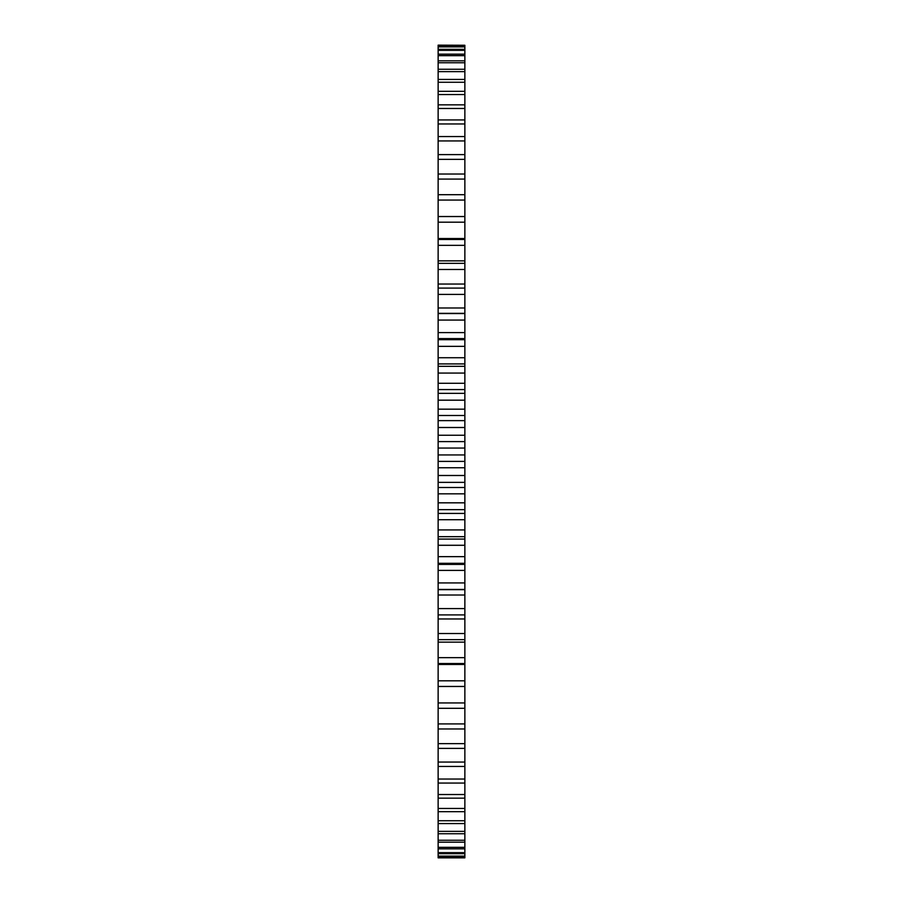 <?xml version="1.0" encoding="UTF-8"?>
<svg xmlns="http://www.w3.org/2000/svg" width="903" height="903" viewBox="0 0 903 903"><rect width="100%" height="100%" fill="white"/><g stroke="black" fill="none" stroke-linecap="round" stroke-linejoin="round"><path stroke-width="1.35" d="M438.136 222.194L464.864 222.194L464.864 216.539L438.136 216.539L438.136 448.057L464.864 448.057L464.864 686.461L438.136 686.461L438.136 680.806L464.864 680.806M438.136 448.057L438.136 454.943L464.864 454.943M438.136 441.601L464.864 441.601L464.864 448.057M438.136 454.943L438.136 461.399L464.864 461.399M438.136 461.399L438.136 680.806M438.136 685.795L438.136 857.85L464.864 857.85L464.864 685.795M438.136 45.263L464.864 45.263L438.136 45.15L438.136 217.205M464.864 45.263L464.864 217.205M464.864 222.194L464.864 441.601M438.136 435.246L464.864 435.246M438.136 467.754L464.864 467.754M438.136 427.503L464.864 427.503M438.136 475.497L464.864 475.497M438.136 420.629L464.864 420.629M438.136 482.371L464.864 482.371M438.136 415.504L464.864 415.504M438.136 487.496L464.864 487.496M438.136 409.172L464.864 409.172M438.136 493.828L464.864 493.828M438.136 400.176L464.864 400.176M438.136 502.824L464.864 502.824M438.136 393.347L464.864 393.347M438.136 509.653L464.864 509.653M438.136 389.565L464.864 389.565M438.136 513.435L464.864 513.435M438.136 383.29L464.864 383.29M438.136 519.71L464.864 519.71M438.136 373.074L464.864 373.074M438.136 529.926L464.864 529.926M438.136 366.336L464.864 366.336M438.136 536.664L464.864 536.664M438.136 363.909L464.864 363.909M438.136 539.091L464.864 539.091M438.136 357.723L464.864 357.723M438.136 545.277L464.864 545.277M438.136 346.334L464.864 346.334M438.136 556.666L464.864 556.666M438.136 339.697L464.864 339.697M438.136 563.303L464.864 563.303M438.136 332.586L464.864 332.586M438.136 570.414L464.864 570.414M438.136 320.08L464.864 320.08M438.136 582.92L464.864 582.92M438.136 313.578L464.864 313.578M438.136 589.422L464.864 589.422M438.136 307.979L464.864 307.979M438.136 595.021L464.864 595.021M438.136 294.412L464.864 294.412M438.136 608.588L464.864 608.588M438.136 288.091L464.864 288.091M438.136 614.909L464.864 614.909M438.136 284.039L464.864 284.039M438.136 618.961L464.864 618.961M438.136 269.478L464.864 269.478M438.136 633.522L464.864 633.522M438.136 263.349L464.864 263.349M438.136 639.651L464.864 639.651M438.136 260.854L464.864 260.854M438.136 642.146L464.864 642.146M438.136 245.356L464.864 245.356M438.136 657.644L464.864 657.644M438.136 239.464L464.864 239.464M438.136 663.536L464.864 663.536M438.136 238.55L464.864 238.55M438.136 664.45L464.864 664.45M438.136 200.06L464.864 200.06M438.136 702.94L464.864 702.94M438.136 194.698L464.864 194.698M438.136 708.302L464.864 708.302M438.136 179.087L464.864 179.087M438.136 723.913L464.864 723.913M438.136 174.019L464.864 174.019M438.136 728.981L464.864 728.981M438.136 159.357L464.864 159.357M438.136 743.643L464.864 743.643M438.136 154.605L464.864 154.605M438.136 748.395L464.864 748.395M438.136 140.947L464.864 140.947M438.136 762.053L464.864 762.053M438.136 136.556L464.864 136.556M438.136 766.444L464.864 766.444M438.136 123.959L464.864 123.959M438.136 779.041L464.864 779.041M438.136 119.941L464.864 119.941M438.136 783.059L464.864 783.059M438.136 108.473L464.864 108.473M438.136 794.527L464.864 794.527M438.136 104.838L464.864 104.838M438.136 798.162L464.864 798.162M438.136 94.544L464.864 94.544M438.136 808.456L464.864 808.456M438.136 91.305L464.864 91.305M438.136 811.695L464.864 811.695M438.136 82.252L464.864 82.252M438.136 820.748L464.864 820.748M438.136 79.43L464.864 79.43M438.136 823.57L464.864 823.57M438.136 71.642L464.864 71.642M438.136 831.358L464.864 831.358M438.136 69.249L464.864 69.249M438.136 833.751L464.864 833.751M438.136 62.758L464.864 62.758M438.136 840.241L464.864 840.241M438.136 60.817L464.864 60.817M438.136 842.183L464.864 842.183M438.136 55.659L464.864 55.659M438.136 847.341L464.864 847.341M438.136 54.157L464.864 54.157M438.136 848.843L464.864 848.843M438.136 50.354L464.864 50.354M438.136 852.646L464.864 852.646M438.136 49.315L464.864 49.315M438.136 853.685L464.864 853.685M438.136 46.888L464.864 46.888M438.136 856.112L464.864 856.112M438.136 46.313L464.864 46.313M438.136 856.687L464.864 856.687M438.136 857.737L464.864 857.737M464.864 338.591L438.136 338.591M464.864 564.409L438.136 564.409M464.864 313.341L438.136 313.341M464.864 589.659L438.136 589.659"/></g></svg>
